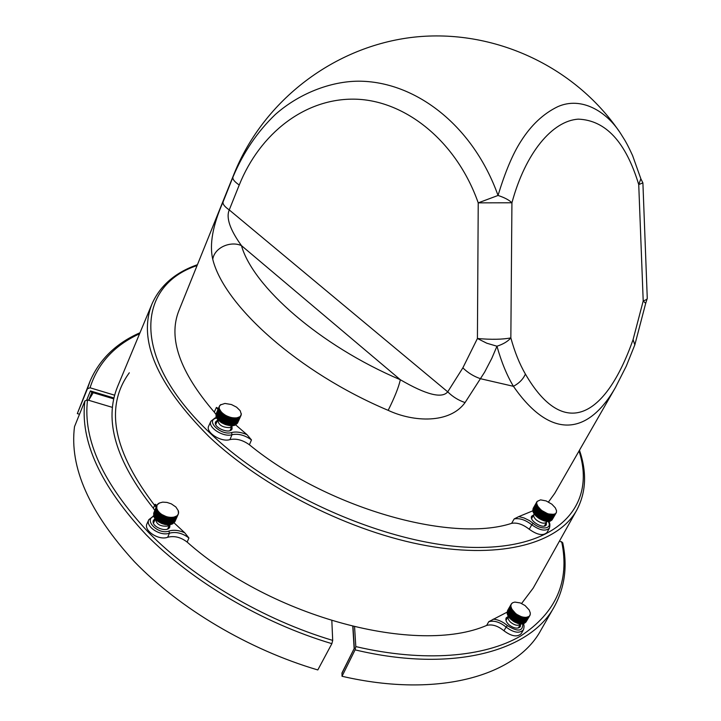 <?xml version="1.0" encoding="UTF-8"?>
<svg xmlns="http://www.w3.org/2000/svg" width="721" height="721" viewBox="0 0 721 721"><rect width="100%" height="100%" fill="white"/><g stroke="black" fill="none" stroke-linecap="round" stroke-linejoin="round"><path stroke-width="1.08" d="M216.967 417.892L216.111 418.171C205.152 420.812 221.221 435.908 231.54 432.555C236.1 431.437 241.274 432.158 247.06 434.709L235.677 424.876M247.06 434.709L251.476 439.918L249.394 444.776C326.577 508.026 450.976 543.255 511.631 523.347L514.181 518.913L518.778 516.606L524.023 517.948L529.34 520.553L533.179 523.32L531.792 524.78C525.492 519.877 519.616 517.921 514.181 518.913M532.9 510.792L518.778 516.606M548.393 502.113L554.737 493.344L615.482 387.42C588.354 434.889 551.078 440.639 513.433 386.312C506.908 375.416 501.419 362.05 496.967 346.224L491.794 358.364L484.602 372.18L465.063 402.561C449.877 423.741 413.827 422.344 388.168 410.348C298.206 372.397 223.997 305.479 212.758 259.272C209.279 244.401 212.767 225.159 223.222 201.547L233.108 176.708C243.392 152.32 257.496 131.555 275.413 114.405C301.126 91.765 334.057 80.563 361.122 81.212C417.135 82.6 473.373 126.382 498.04 195.463C504.421 197.536 509.044 199.969 511.928 202.781L510.847 337.897C502.474 339.51 491.325 339.717 477.419 338.5L486.765 343.205L496.967 346.224C503.312 344.142 507.935 341.366 510.847 337.897C514.65 351.848 519.499 363.898 525.402 374.055C563.75 440.198 605.361 418.189 633.074 339.609L643.204 300.972L645.692 303.334L647.269 298.386C647.377 299.062 646.016 299.927 643.204 300.972L638.734 184.576C625.855 142.082 605.748 120.272 578.413 119.154C552.556 120.632 525.456 152.699 511.928 202.781L478.23 202.862C456.591 141.37 405.599 100.453 355.39 99.174C305.028 97.921 259.902 133.511 239.237 185.009L229.251 209.919C225.916 217.769 229.99 229.666 241.454 245.618L400.344 379.742C426.165 394.757 441.964 398.794 447.723 391.845L462.846 367.872L477.419 338.5L478.23 202.862L498.04 195.463C505.196 171.868 512.811 153.816 520.895 141.316C531.053 125.22 543.337 113.675 557.739 106.69C581.117 96.244 606.505 111.025 620.763 133.709L624.873 140.298C625.495 141.46 627.144 143.776 632.596 155.583L640.852 178.781L638.734 184.576L642.898 182.882L647.269 298.386M615.941 386.609L615.491 387.393M619.132 131.294C574.114 65.737 492.984 28.516 413.935 37.159C334.905 45.973 263.985 99.886 234.262 173.391L178.826 310.814C167.975 338.194 179.79 371.964 214.29 412.124L216.399 407.41L218.4 408.528M217.643 420.1L215.588 421.902C212.83 427.445 229.909 434.664 232.081 428.887L232 426.183M251.476 439.918C244.87 435.169 238.39 433.42 232.018 434.682C223.483 437.611 207.387 427.319 210.902 421.226L208.702 426.03C205.152 432.203 221.347 442.577 229.954 439.594L232.018 434.682L231.54 432.555M249.394 444.776C242.815 440.035 236.335 438.305 229.954 439.594M216.003 414.449L214.29 412.124M529.205 529.223L531.792 524.78C539.831 530.503 545.716 531.593 549.456 528.051L547.005 532.495C543.219 536.082 537.289 535 529.205 529.223C522.923 524.32 517.065 522.355 511.631 523.347M533.702 514.875L531.683 516.182C528.709 520.733 543.859 529.71 546.311 524.834L546.428 522.392M217.985 409.501L216.399 407.41M216.57 422.569L215.399 423.254M231.225 429.95L230.918 428.644M532.431 517.11L531.404 517.489M545.328 525.717L545.148 524.627M525.402 374.055C523.194 379.129 519.201 383.212 513.433 386.312L480.61 378.741C473.958 376.515 468.037 372.892 462.846 367.872M633.074 339.609L634.822 344.863L626.279 366.133L615.482 387.42M223.222 201.547C222.293 203.71 224.303 206.503 229.251 209.919L447.723 391.845C452.743 396.802 458.52 400.371 465.063 402.561M212.758 259.272C214.552 247.393 230.657 240.724 241.454 245.618C252.972 286.706 320.088 345.656 400.344 379.742C398.74 387.033 394.684 397.244 388.168 410.348M521.508 603.603L533.198 588.111L576.881 509.909C558.964 542.598 503.276 559.271 427.337 545.815C351.551 532.377 263.363 488.18 208.838 436.484C156.547 383.788 137.63 339.519 152.113 303.658L117.676 386.348C103.707 420.109 115.594 460.728 153.33 508.224L155.132 504.276L156.899 505.385M493.227 619.114C498.247 619.627 502.997 621.799 507.458 625.63L506.097 627.09C513.776 632.795 519.544 633.705 523.41 629.821L521.355 633.48C517.462 637.4 511.667 636.499 503.952 630.776C497.805 625.783 492.037 623.998 486.666 625.422L488.757 621.691L507.097 612.165M173.995 522.788L184.729 532.783L188.92 538.01L187.145 542.084C272.421 617.96 417.774 655.38 486.666 625.422M187.145 542.084C180.8 537.208 174.32 535.604 167.705 537.253C158.836 540.786 143.236 530.512 147.021 523.68L148.814 519.688C145.056 526.465 160.621 536.676 169.417 533.17L167.705 537.253M155.015 510.756L153.33 508.224M488.757 621.691C494.146 620.267 499.932 622.07 506.097 627.09L503.952 630.776M508.305 616.383L506.196 617.852C505.331 619.844 506.214 622.124 508.864 624.683C513.866 628.46 517.687 629.118 520.337 626.648L520.616 624.035M519.471 627.513L519.381 626.134M507.079 618.492L505.854 619.042M155.177 518.489L153.429 520.382C150.473 526.555 167.353 533.387 169.777 527.006L169.922 524.428M156.718 508.729L156.998 505.142L159.161 503.087L162.676 502.131L166.957 502.411L171.337 503.871L175.879 506.998L178.366 510.838L178.42 513.776L177.303 515.596L174.437 517.173L171.508 517.579L167.083 517.002L160.819 514.019L157.89 511.09L156.718 508.729L153.636 515.966L154.087 516.272C143.037 519.76 158.359 535.126 168.957 531.062C173.716 529.647 178.979 530.214 184.729 532.783M188.92 538.01C182.53 533.116 176.023 531.494 169.417 533.17L168.957 531.062M156.754 506.665L155.132 504.276M169.038 528.042L168.786 526.393M154.573 520.634L153.185 521.616M91.882 392.305L88.629 400.272L91.882 392.305M93.216 392.702L88.674 400.281M331.84 620.79L332.696 640.401L331.876 643.664C262.156 622.908 192.156 581.55 146.183 534.784C100.318 485.521 79.887 440.919 84.871 400.966L74.506 426.661C69.297 467.298 89.242 512.298 134.358 561.659C179.592 608.497 248.673 649.594 317.808 669.944L331.876 643.664M84.871 400.966L87.529 399.939L112.476 407.401M355.083 649.855L342.024 676.271C439.26 698.811 516.939 675.171 541.002 629.965L554.368 606.559C530.836 650.883 453.058 673.342 355.083 649.855L355.814 646.584L354.579 626.946M559.487 541.047L562.731 542.742C567.661 565.976 564.876 587.245 554.368 606.559M114.657 395.198L90.053 387.781L87.43 388.763L90.089 381.121L77.318 413.602L87.43 388.763M342.024 676.271L341.988 672.909L354.326 648.26L341.889 673.441M79.508 414.251L77.318 413.602M86.781 399.84L90.422 390.917L91.639 392.224L113.774 398.884M554.188 514.379L548.095 513.947L541.264 510.243L537.397 505.818L536.622 503.069L537.109 501.428L540.561 499.86L546.148 500.915L551.889 504.213L555.323 507.854L556.531 510.711L556.387 512.514L555.341 513.83L554.152 514.064L550.186 521.292L549.681 521.13M553.701 514.208L549.699 521.121M554.8 514.145L550.402 520.932M548.888 521.274L549.492 521.463L553.485 514.551M548.032 521.328L548.717 521.562L552.719 514.641M537.397 505.818L533.441 512.757L535.703 515.749L539.11 518.498L544.103 520.886L547.888 521.58L551.88 514.65M537.055 505.088L533.107 512.018L533.594 512.487M536.803 504.385L532.864 511.315L533.279 511.712M536.667 503.709L532.72 510.63L533.062 510.955M536.622 503.069L532.936 510.252M536.685 502.465L532.918 509.585M536.848 501.924L532.999 508.954M533.179 508.341L537.109 501.428M552.052 519.904L556.387 512.514M551.583 520.328L555.783 513.451M551.033 520.67L555.341 513.83M546.86 521.436L546.644 522.031C544.445 524.032 541.047 523.374 536.433 520.066C534.072 517.921 533.225 516.065 533.91 514.506L534.432 513.92M552.998 514.343L549.005 521.256M552.232 514.406L548.239 521.328M551.403 514.388L547.41 521.31M551.159 514.37L547.167 521.301M550.997 514.587L546.996 521.517M550.529 514.298L546.536 521.229M550.276 514.262L546.284 521.193M550.06 514.452L546.067 521.382M549.609 514.145L545.617 521.076M549.348 514.082L545.355 521.013M549.087 514.235L545.094 521.166M548.663 513.911L544.67 520.841M548.393 513.83L544.4 520.76M548.095 513.947L544.103 520.886M547.69 513.604L543.706 520.544M547.419 513.514L543.427 520.445M547.077 513.595L543.093 520.526M546.707 513.244L542.724 520.174M546.437 513.127L542.444 520.057M546.058 513.172L542.075 520.111M545.725 512.811L541.741 519.751M545.455 512.676L541.471 519.616M545.049 512.685L541.065 519.625M544.752 512.325L540.768 519.264M544.481 512.171L540.498 519.111M544.058 512.144L540.074 519.084M543.796 511.784L539.822 518.723M543.535 511.622L539.56 518.561M543.084 511.559L539.11 518.498M542.877 511.198L538.902 518.138M542.616 511.018L538.641 517.957M542.156 510.919L538.181 517.858M541.985 510.567L538.019 517.507M541.75 510.378L537.776 517.327M541.264 510.243L537.298 517.191M541.147 509.9L537.181 516.84M540.921 509.711L536.956 516.651M540.435 509.54L536.469 516.479M540.371 509.215L536.406 516.155M540.155 509.017L536.199 515.957M539.668 508.81L535.703 515.749M539.65 508.503L535.694 515.443M539.461 508.296L535.505 515.236M538.975 508.071L535.018 515.01M539.011 507.782L535.045 514.722M538.839 507.575L534.883 514.515M538.362 507.314L534.405 514.253M538.443 507.052L534.486 513.992M538.299 506.845L534.342 513.785M537.83 506.566L533.882 513.496M537.965 506.322L534.009 513.262M537.839 506.124L533.891 513.055M537.478 505.412L533.531 512.343M537.208 504.718L533.261 511.649M527.889 617.14L524.726 617.537L521.869 616.996L516.065 614.022L511.495 608.731L510.81 605.784L511.342 603.973L512.712 602.711L514.803 602.089L520.301 602.936L525.05 605.541L529.196 609.993L530.314 613.03L530.115 614.986L529.043 616.482L527.871 616.797L524.05 623.629L523.581 623.467M527.412 616.978L523.356 623.845L522.779 623.674M528.511 616.843L524.284 623.232M521.932 623.773L522.59 623.989L526.429 617.491M511.495 608.731L507.71 615.238L509.864 618.375L514.1 621.763L518.038 623.503L521.77 624.053L525.6 617.555M511.18 607.956L507.395 614.463L507.872 614.959M510.955 607.199L507.169 613.706L507.584 614.139M510.838 606.469L507.052 612.976L507.395 613.319M510.81 605.784L507.287 612.571M510.892 605.126L507.287 611.85M511.072 604.522L507.386 611.156M511.342 603.973L507.593 610.507M525.96 622.025L529.854 615.545M525.483 622.502L529.493 616.049M524.924 622.908L529.043 616.482M520.688 623.908L520.661 623.962C518.39 626.152 515.046 625.594 510.657 622.286C508.323 620.033 507.557 618.041 508.35 616.311L508.413 616.212M526.709 617.158L522.878 623.647M525.951 617.266L522.121 623.764M525.131 617.293L521.301 623.791M524.897 617.293L521.058 623.791M524.726 617.537L520.886 624.035M524.266 617.248L520.436 623.746M524.014 617.221L520.183 623.719M529.818 615.491L530.115 614.986M523.797 617.428L519.967 623.935M523.365 617.122L519.535 623.62M523.104 617.068L519.273 623.575M530.016 614.833L530.277 614.382M522.842 617.248L519.012 623.755M522.428 616.924L518.606 623.422M522.166 616.852L518.336 623.35M521.869 616.996L518.038 623.503M521.481 616.644L517.651 623.151M521.211 616.554L517.381 623.061M520.877 616.662L517.047 623.169M520.517 616.293L516.696 622.809M520.247 616.185L516.425 622.692M519.877 616.257L516.056 622.764M519.553 615.878L515.731 622.394M519.291 615.752L515.461 622.259M518.886 615.788L515.064 622.295M518.606 615.401L514.785 621.917M518.345 615.256L514.524 621.772M517.921 615.247L514.1 621.763M517.678 614.869L513.857 621.376M517.417 614.707L513.604 621.214M516.975 614.662L513.154 621.169M516.777 614.274L512.964 620.79M516.533 614.103L512.712 620.619M516.065 614.022L512.252 620.529M515.921 613.643L512.108 620.159M515.686 613.454L511.874 619.97M515.209 613.337L511.396 619.844M515.109 612.967L511.297 619.483M514.884 612.769L511.081 619.285M514.406 612.616L510.603 619.123M514.352 612.264L510.54 618.771M514.145 612.057L510.342 618.564M513.667 611.859L509.864 618.375M513.658 611.525L509.855 618.041M513.478 611.318L509.675 617.825M513.001 611.093L509.197 617.6M513.046 610.777L509.242 617.284M512.883 610.561L509.08 617.068M512.415 610.308L508.62 616.815M512.505 610.011L508.711 616.527M512.37 609.795L508.575 616.311M511.91 609.515L508.116 616.022M512.045 609.254L508.251 615.761M511.937 609.038L508.143 615.545M511.595 608.281L507.8 614.788M511.342 607.542L507.557 614.049M511.712 603.486L511.423 603.982M512.171 603.062L511.91 603.513M221.365 412.259L219.22 408.564L219.265 406.563L220.32 404.95L224.943 403.445L231.432 404.535L236.596 407.185L240.192 410.727L241.31 414.287L240.192 416.558L236.551 418.045L231.297 417.702L225.763 415.593L221.365 412.259L218.048 419.91L218.589 420.109L221.906 412.466M221.428 411.952L218.048 419.91M218.589 420.109L222.104 412.664M218.787 420.307L221.419 422.65L225.691 424.687L233.198 425.669L236.551 418.045M218.112 419.604L216.877 418.414L220.193 410.772M219.761 410.024L216.453 417.666L217.021 418.099M219.436 409.285L216.129 416.927L216.615 417.288M219.22 408.564L215.912 416.197L216.309 416.495M219.121 407.861L216.111 415.747M219.139 407.194L216.03 415.017M219.265 406.563L216.066 414.305M219.508 405.977L216.219 413.611M237.515 423.119L240.967 415.521M237.047 423.66L240.634 416.062M236.488 424.128L240.192 416.558M235.83 424.525L239.642 416.99M238.462 417.252L235.109 424.858L235.641 424.966L239.002 417.36M234.235 425.165L234.911 425.273L238.263 417.657M233.325 425.372L234.091 425.507L237.443 417.892M221.257 411.754L217.94 419.397M218.769 420.64L222.095 412.989M220.725 411.52L217.418 419.171M219.319 420.803L222.636 413.16M232.189 425.732L229.972 427.589C222.483 427.634 218.409 425.066 217.742 419.883L217.985 419.451M220.851 411.24L217.535 418.883M219.535 421.001L222.861 413.349M220.707 411.033L217.391 418.676M219.581 421.343L222.906 413.692M220.13 421.479L223.456 413.827M220.365 421.659L223.699 414.016M220.247 410.312L216.94 417.955M220.464 422.01L223.798 414.368M221.005 422.118L224.339 414.467M221.266 422.29L224.601 414.638M219.896 409.591L216.588 417.234M221.419 422.65L224.754 414.999M221.951 422.713L225.285 415.071M222.221 422.876L225.556 415.233M222.429 423.236L225.763 415.593M222.942 423.272L226.277 415.62M223.231 423.416L226.565 415.774M223.483 423.777L226.827 416.134M223.979 423.777L227.313 416.125M224.276 423.903L227.611 416.26M224.582 424.263L227.917 416.621M225.042 424.218L228.386 416.576M225.349 424.336L228.692 416.693M225.691 424.687L229.035 417.044M226.124 424.606L229.467 416.963M226.43 424.705L229.783 417.062M226.827 425.048L230.17 417.405M227.214 424.93L230.567 417.297M227.53 425.011L230.873 417.369M227.953 425.336L231.297 417.702M219.86 405.436L219.626 405.968M228.305 425.183L231.657 417.549M228.611 425.246L231.964 417.612M229.071 425.552L232.423 417.919M220.32 404.95L220.103 405.436M229.377 425.372L232.73 417.738M229.675 425.408L233.027 417.774M230.161 425.696L233.514 418.063M220.878 404.535L220.68 404.986M230.423 425.48L233.775 417.856M230.711 425.498L234.073 417.874M231.225 425.76L234.577 418.135M231.432 425.516L234.794 417.892M231.711 425.516L235.064 417.892M232.234 425.75L235.596 418.126M232.396 425.48L235.749 417.865M232.658 425.462L236.019 417.838M233.55 425.327L236.903 417.711M234.361 425.129L237.723 417.513M240.94 415.485L241.193 414.926M241.084 414.8L241.31 414.287M241.102 414.088L241.301 413.62M158.485 511.856L155.403 519.102L155.934 519.291L159.026 512.054M158.575 511.522L155.403 519.102M155.934 519.291L159.215 512.261M156.124 519.499L157.719 521.265L161.747 523.5L165.1 524.5L169.417 524.744L170.39 524.6L173.518 517.39M155.484 518.769L154.808 518.327L157.89 511.09M157.394 510.306L154.312 517.543L154.943 518.011M156.998 509.513L153.924 516.75L154.465 517.173M157.169 509.035L154.105 516.317M156.547 507.954L153.843 515.488M156.493 507.205L153.69 514.686M156.547 506.475L153.645 513.893M156.998 505.142L153.726 513.118M174.915 521.643L178.42 513.776M174.41 522.247L177.781 515.037M173.815 522.779L177.303 515.596M173.121 523.248L176.717 516.092M172.337 523.653L172.914 523.725L176.041 516.524M171.472 524.014L172.148 524.095L175.275 516.885M170.535 524.275L171.31 524.383L174.437 517.173M158.413 511.315L155.321 518.552M156.087 519.85L159.179 512.613M156.628 520.012L159.72 512.766M172.716 517.227L169.597 524.446L167.452 526.132C160.179 526.618 156.169 524.14 155.421 518.678L153.483 523.203M156.845 520.211L159.936 512.964M167.678 528.953L169.642 524.437M157.899 510.558L154.808 517.795M156.863 520.58L159.963 513.334M157.412 520.697L160.504 513.451M157.647 520.886L160.738 513.64M157.475 509.801L154.393 517.038M157.719 521.265L160.819 514.019M158.26 521.346L161.36 514.1M158.512 521.517L161.612 514.28M158.647 521.905L161.747 514.659M159.179 521.95L162.279 514.704M159.449 522.112L162.549 514.866M159.629 522.491L162.739 515.254M160.152 522.5L163.252 515.263M160.432 522.644L163.541 515.407M160.666 523.031L163.775 515.785M161.171 522.995L164.271 515.758M161.459 523.131L164.568 515.885M161.747 523.5L164.857 516.263M162.216 523.428L165.325 516.191M162.522 523.545L165.632 516.308M162.847 523.906L165.965 516.669M163.288 523.797L166.407 516.56M163.595 523.888L166.713 516.651M163.973 524.239L167.083 517.002M164.379 524.095L167.497 516.858M164.685 524.167L167.804 516.93M165.1 524.5L168.218 517.263M157.394 504.538L157.142 505.124M165.469 524.32L168.588 517.083M165.767 524.365L168.894 517.137M166.218 524.681L169.336 517.453M157.89 503.997L157.656 504.529M166.542 524.464L169.66 517.236M166.839 524.491L169.967 517.263M167.317 524.78L170.435 517.552M158.476 503.51L158.269 504.006M167.596 524.537L170.715 517.308M167.885 524.546L171.012 517.317M168.39 524.798L171.508 517.579M159.161 503.087L158.962 503.555M168.615 524.528L171.742 517.308M168.894 524.509L172.022 517.29M169.417 524.744L172.535 517.525M169.859 524.401L172.986 517.191M170.769 524.221L173.896 517.011M171.607 523.96L174.734 516.75M172.373 523.635L175.5 516.425M178.33 513.658L178.574 513.082M178.384 512.892L178.619 512.361M178.33 512.099L178.547 511.604M178.159 511.306L178.366 510.838M234.262 173.391L233.108 176.708C232.117 178.781 234.163 181.548 239.237 185.009M533.179 523.32C541.273 530.557 553.115 528.881 548.104 521.328M216.111 418.171L215.164 417.892L210.902 421.226M129.311 372.793C104.284 407.095 113.215 451.923 156.087 507.269M197.085 265.544C136.305 285.651 129.861 358.139 211.262 434.222C279.153 498.986 398.695 548.663 480.366 547.446C562.479 546.617 595.997 502.429 579.017 451.004M507.458 625.63C517.885 632.101 522.986 631.461 522.77 623.692M153.663 515.921L148.814 519.688M87.529 399.939C82.717 439.531 103.067 483.719 148.598 532.504C194.228 578.81 263.598 619.781 332.696 640.401M355.814 646.584C424.11 662.572 484.467 657.128 520.715 635.967C556.197 612.625 569.86 581.207 561.695 541.705M139.568 333.778C114.297 345.386 97.795 363.393 90.053 387.781M90.422 390.917L113.972 398.001M352.993 626.567L354.326 648.26M216.588 417.351L215.164 417.892M549.456 528.051C550.204 524.816 549.925 522.644 548.627 521.517M642.898 182.882L640.879 178.871M634.822 344.863L645.692 303.334M152.113 303.658C160.305 285.39 175.41 272.412 197.428 264.706M579.468 450.219C587.029 472.282 586.164 492.182 576.881 509.909M523.41 629.821C524.284 627.018 524.257 625.026 523.338 623.836M153.735 515.74L153.222 515.93M140 332.741C116.162 343.214 99.525 359.337 90.089 381.121M354.128 648.332L352.794 626.522M533.91 514.506L531.611 518.543M546.644 522.031L544.319 526.06M508.35 616.311L505.98 620.375M520.661 623.962L518.264 628.018M232.099 425.967L230.062 430.581M217.742 419.883L215.732 424.516"/></g></svg>
